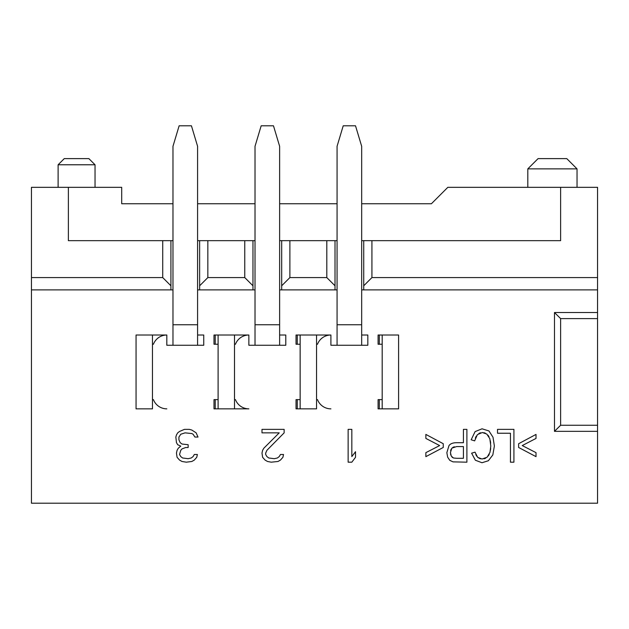 <?xml version="1.0" encoding="UTF-8"?>
<svg xmlns="http://www.w3.org/2000/svg" width="629" height="629" viewBox="0 0 629 629"><rect width="100%" height="100%" fill="white"/><g stroke="black" fill="none" stroke-linecap="round" stroke-linejoin="round"><path stroke-width="0.94" d="M361.675 203.741L431.415 203.741L447.824 187.332L597.55 187.332L597.55 503.2L31.45 503.2L31.45 289.89L172.975 289.89M597.55 312.519L554.479 312.519L560.628 318.604L597.55 318.604M554.479 312.519L554.479 431.345L597.55 431.345M597.55 425.259L560.628 425.259L554.479 431.345M560.628 187.332L560.628 240.663L371.928 240.663L371.928 277.578L597.55 277.578M371.928 240.663L363.727 240.663L363.727 285.786L371.928 277.578M361.675 334.958L361.675 289.89L363.727 289.89L363.727 285.786M162.722 240.663L162.722 277.578L31.45 277.578L31.45 187.332L68.372 187.332L68.372 240.663L172.975 240.663M197.585 240.663L255.02 240.663M279.63 240.663L337.065 240.663M361.675 240.663L363.727 240.663M162.722 277.578L170.923 285.786L170.923 240.663M170.923 285.786L170.923 289.89M172.975 324.753L172.975 146.313L179.131 125.8L191.436 125.8L197.585 146.313L197.585 345.266L172.975 345.266L172.975 324.753L197.585 324.753L197.585 335.013L203.741 335.013L203.741 345.266L197.585 345.266L197.585 289.89L199.637 289.89L199.637 240.663M199.637 285.786L207.845 277.578L207.845 240.663M207.845 277.578L244.76 277.578L244.76 240.663M244.76 277.578L252.968 285.786L252.968 240.663M252.968 285.786L252.968 289.89L255.02 289.89M279.63 335.013L285.786 335.013L279.63 335.013L279.63 324.753L279.63 345.266L279.63 289.89L281.682 289.89L281.682 240.663M281.682 285.786L289.89 277.578L289.89 240.663M289.89 277.578L326.805 277.578L326.805 240.663M326.805 277.578L335.013 285.786L335.013 240.663M335.013 285.786L335.013 289.89L337.065 289.89M597.55 289.89L363.727 289.89M454.413 446.787L452.872 447.345M451.119 449.216L450.623 450.647M450.537 453.926L450.828 455.074M451.936 456.992L452.66 457.613M453.462 457.998L456.701 458.305L453.462 457.998L451.276 456.064L450.435 452.55L451.85 448.139L456.63 446.574L463.416 446.574L463.416 458.305L456.701 458.305M197.585 345.266L166.819 345.266L166.819 335.013A14.357 14.357 -90 0 0 153.413 344.244L152.462 344.244L153.413 344.244A14.357 14.357 -90 0 1 166.819 335.013L152.462 335.013L152.462 408.85L136.053 408.85L136.053 335.013L152.462 335.013M153.413 399.619L152.462 399.619L153.413 399.619A14.357 14.357 90 0 0 166.819 408.85A14.357 14.357 -90 0 1 153.413 399.619M361.675 320.389L361.675 345.266L330.909 345.266L330.909 335.013A14.357 14.357 -90 0 0 317.496 344.244L316.552 344.244L317.496 344.244A14.357 14.357 -90 0 1 330.909 335.013L316.552 335.013L316.552 408.85L296.039 408.85L296.039 399.619L297.273 399.619L297.273 408.85L296.039 408.85L297.273 408.85M317.496 399.619L316.552 399.619L317.496 399.619A14.357 14.357 90 0 0 330.909 408.85L330.885 408.85A14.357 14.357 -90 0 1 317.496 399.619M300.143 399.619L297.273 399.619M297.273 335.013L297.273 344.244L296.039 344.244L300.143 344.244M296.039 344.244L296.039 335.013L316.552 335.013M215.228 335.013L215.228 344.244L213.994 344.244L213.994 335.013L248.864 335.013A14.357 14.357 -90 0 0 235.458 344.244A14.357 14.357 -90 0 1 248.864 335.013L248.864 345.266L255.02 345.266L255.02 146.313L261.169 125.8L273.481 125.8L279.63 146.313L279.63 324.753L255.02 324.753M234.507 344.244L235.458 344.244L234.507 344.244M234.507 335.013L234.507 408.85L248.84 408.85A14.357 14.357 -90 0 1 235.458 399.619L234.507 399.619L235.458 399.619A14.357 14.357 90 0 0 248.864 408.85L213.994 408.85L213.994 399.619L215.228 399.619L215.228 408.85L213.994 408.85L215.228 408.85M218.098 399.619L215.228 399.619M213.994 344.244L218.098 344.244M361.675 335.013L367.831 335.013L367.831 345.266L361.675 345.266L361.675 335.013L367.831 335.013M279.63 345.266L255.02 345.266L285.786 345.266L285.786 335.013M382.188 399.619L378.084 399.619L379.311 399.619L379.311 408.85L378.084 408.85L378.084 399.619L379.311 399.619M378.084 344.244L378.084 335.013L382.188 335.013L379.311 335.013L379.311 344.244L378.084 344.244L382.188 344.244M382.188 408.85L382.188 335.013L398.597 335.013L398.597 408.85L379.311 408.85M475.815 454.5L476.711 456.198M477.694 457.377L475.037 452.172L471.616 453.179L475.367 460.224L481.987 462.74L488.363 460.743L492.821 454.948L494.378 446.016L493.002 437.218L488.953 430.951L482.042 428.805L475.107 431.596L471.168 439.773L474.643 440.866L477.387 434.623L482.325 432.516L486.791 434.057L489.834 438.72L490.801 446.04L489.983 452.33L487.129 457.212L482.058 459.021L477.694 457.377L480.344 458.824M484.055 458.8L485.698 458.195M488.293 455.946L489.244 454.35M490.431 450.293L490.699 448.257M490.675 443.217L490.345 440.787M488.992 436.683L487.97 435.174M485.336 433.177L483.874 432.681M480.462 432.76L478.866 433.436M476.279 436.078L475.343 438.114M518.626 447.471L518.626 443.712L536.018 434.419L536.018 438.429L522.243 445.568L536.018 452.644L536.018 456.646L518.626 447.471M497.515 429.363L497.515 433.232L510.441 433.232L510.441 462.181L513.917 462.181L513.917 429.363L497.515 429.363M463.416 429.363L463.416 442.706L456.685 442.706C452.974 442.698 450.411 443.665 448.988 445.599L446.849 452.683L447.659 457.165L449.759 460.318L452.99 461.867L466.891 462.181L466.891 429.363L463.416 429.363M425.864 434.419L425.864 438.429L439.655 445.568L425.864 452.644L425.864 456.646L443.248 447.471L443.248 443.712L425.864 434.419M348.136 462.181L351.831 462.181L355.519 457.291L355.519 451.708L351.831 456.591L351.831 429.363L348.136 429.363L348.136 462.181M284.143 429.363L261.994 429.363L261.994 432.854L279.221 432.854L263.842 448.21L262.608 450.309L261.994 453.1L262.608 457.291L265.068 460.082L267.529 461.482L271.225 462.181L277.994 461.482L280.455 460.082L282.916 457.291L283.53 454.5L280.455 454.5L279.221 456.591L277.373 457.991L274.299 458.69L268.764 457.991L266.916 456.591L265.682 454.5L265.682 453.1L266.916 450.309L284.143 432.854L284.143 429.363M176.458 434.946L175.845 437.045L176.458 442.627L177.692 444.719L180.767 446.118L178.306 448.21L177.079 450.309L176.458 453.1L177.079 457.291L179.54 460.082L182.001 461.482L186.31 462.181L191.845 461.482L194.306 460.082L196.767 457.291L197.38 454.5L194.306 454.5L193.079 456.591L191.232 457.991L188.15 458.69L182.614 457.991L180.767 456.591L179.54 454.5L180.767 450.309L182.001 448.909L185.689 447.518L188.15 447.518L188.15 444.719L182.001 444.027L180.153 442.627L178.927 439.836L178.927 437.045L180.767 434.246L185.075 432.854L191.845 433.554L193.079 434.246L194.919 437.045L198.001 437.045L196.154 432.854L191.845 430.063L189.384 429.363L184.462 429.363L179.54 431.455L177.692 432.854L176.458 434.946M218.098 408.85L218.098 335.013M300.143 408.85L300.143 335.013M335.013 289.89L281.682 289.89M252.968 289.89L199.637 289.89M31.45 277.578L31.45 289.89M68.372 187.332L121.696 187.332L121.696 203.741L172.975 203.741M197.585 203.741L255.02 203.741M279.63 203.741L337.065 203.741M560.628 425.259L560.628 318.604M213.994 335.013L214.45 335.013M296.039 335.013L296.487 335.013M378.084 335.013L378.532 335.013M279.63 320.389L279.63 334.958M197.585 320.389L197.585 334.958M95.034 164.774L58.112 164.774L64.268 158.618L88.878 158.618L95.034 164.774L95.034 187.332M527.81 187.332L527.81 168.871L538.07 158.618L566.784 158.618L577.037 168.871L527.81 168.871M577.037 168.871L577.037 187.332L577.037 168.871M361.675 324.753L361.675 146.313L355.519 125.8L343.214 125.8L337.065 146.313L337.065 324.753L361.675 324.753M361.675 345.266L337.065 345.266L337.065 324.753M197.585 335.013L203.741 335.013M58.112 187.332L58.112 164.774"/></g></svg>
